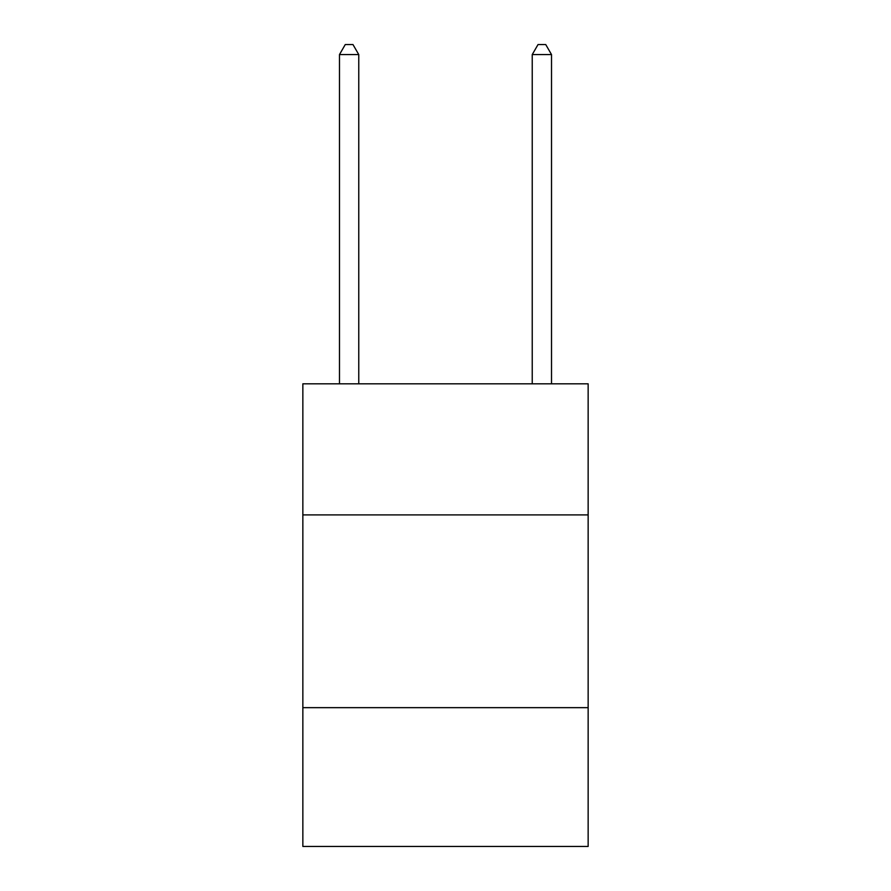 <?xml version="1.0" encoding="UTF-8"?>
<svg xmlns="http://www.w3.org/2000/svg" width="891" height="891" viewBox="0 0 891 891"><rect width="100%" height="100%" fill="white"/><g stroke="black" fill="none" stroke-linecap="round" stroke-linejoin="round"><path stroke-width="1.34" d="M588.149 514.898L588.149 383.821L302.851 383.821L302.851 514.898L588.149 514.898L588.149 846.45L302.851 846.45L302.851 514.898M588.149 707.654L302.851 707.654M358.761 383.821L358.761 54.574L339.482 54.574L339.482 383.821M339.482 54.574L345.262 44.55L352.97 44.55L358.761 54.574M551.518 383.821L551.518 54.574L532.239 54.574L532.239 383.821M532.239 54.574L538.03 44.55L545.737 44.55L551.518 54.574"/></g></svg>
